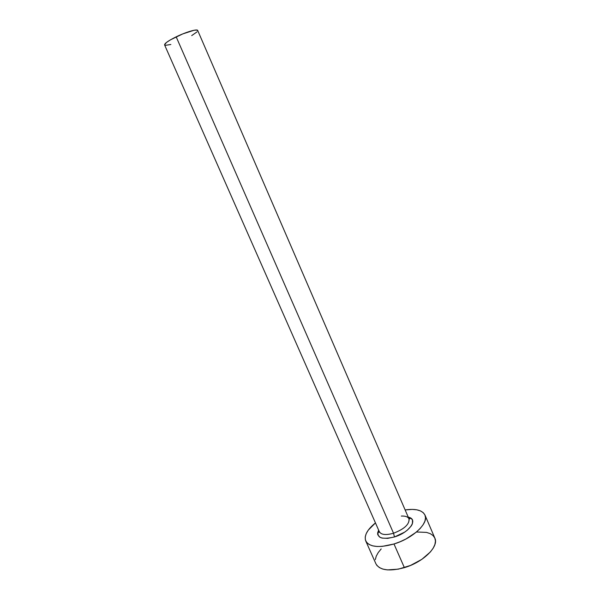 <?xml version="1.0" encoding="UTF-8"?>
<svg xmlns="http://www.w3.org/2000/svg" width="600" height="600" viewBox="0 0 600 600"><rect width="100%" height="100%" fill="white"/><g stroke="black" fill="none" stroke-linecap="round" stroke-linejoin="round"><path stroke-width="0.9" d="M379.23 531.412C380.865 534.803 385.635 535.41 393.54 533.235L394.47 536.955C381.27 539.977 375.99 537.697 378.638 530.123L377.625 533.018L377.767 534.743L380.032 537.338L382.087 538.095L387.675 538.373L394.47 536.955L393.54 533.235C404.445 528.982 409.59 524.183 408.982 518.827L197.692 30.457C197.347 28.703 186.045 32.002 176.175 36.832L393.54 533.235L176.175 36.832C168.382 40.71 164.52 43.402 164.587 44.925L166.335 42.562L170.4 39.87L182.745 33.915L194.093 30.255L197.085 30.075L197.625 31.057M365.737 540.945L375.93 563.827C379.815 570.368 389.303 571.643 404.377 567.653C423.428 562.148 439.192 546.375 434.835 538.095L424.972 515.07C429.135 522.885 413.085 538.305 393.99 543.982L404.377 567.653L393.99 543.982C378.877 548.123 369.465 547.11 365.737 540.945C363.945 535.643 367.185 529.635 375.457 522.908L368.272 530.145L366.21 533.64L365.228 536.94L365.385 539.925L366.69 542.475L369.12 544.477L372.6 545.835L377.01 546.487L382.192 546.398L393.99 543.982L400.11 541.748L406.043 538.942L416.325 532.125L420.248 528.405L423.15 524.685L424.928 521.123L425.52 517.845L424.935 514.987L423.217 512.648L420.465 510.908L416.79 509.812L412.342 509.393L405.135 509.94C415.688 508.44 422.303 510.15 424.972 515.07M408.263 517.178L411.555 518.805L412.507 520.192L412.395 523.793L411.322 525.862L407.325 530.153L404.55 532.192L394.47 536.955C409.688 532.5 418.673 519 408.263 517.178M375.907 563.768L376.92 565.447L379.41 567.6L382.935 569.107L387.382 569.895L398.325 569.16L410.475 565.455L421.8 559.373L430.395 551.947L433.222 548.123L434.925 544.433L435.45 541.013L434.827 538.088M434.798 538.013L433.02 535.523L430.215 533.632L426.495 532.395L416.963 532.005M381.188 548.925L378.218 552.577L376.237 556.185L375.33 559.62M378.9 530.722L378.78 532.365L379.365 531.773C381.263 534.855 385.987 535.342 393.54 533.235C404.115 529.155 409.305 524.452 409.095 519.135C408.217 516.893 405.63 515.873 401.317 516.067M170.858 44.49L165.39 45.345M196.942 31.935L191.715 35.602M379.365 531.773L164.587 44.925M408.982 518.827L409.815 518.805L408.525 517.778"/></g></svg>
